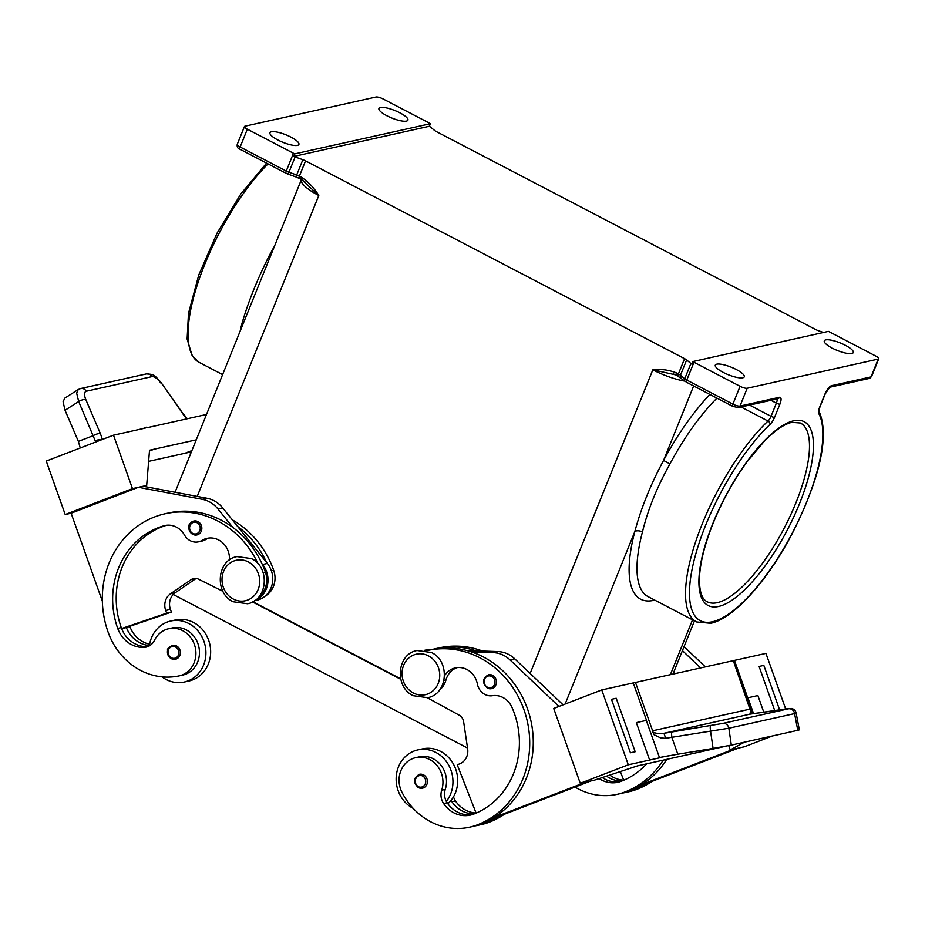 <?xml version="1.0" encoding="UTF-8"?>
<svg xmlns="http://www.w3.org/2000/svg" width="925" height="925" viewBox="0 0 925 925"><rect width="100%" height="100%" fill="white"/><g stroke="black" fill="none" stroke-linecap="round" stroke-linejoin="round"><path stroke-width="1.39" d="M170.72 621.022L175.461 619.97A31.253 28.259 77.4 0 1 203.951 631.428A31.253 28.259 77.4 0 1 208.31 664.069A31.253 28.259 77.4 0 1 189.047 680.985L184.306 682.037A31.253 28.259 -102.6 0 0 203.569 665.133A31.253 28.259 -102.6 0 0 199.222 632.48A31.253 28.259 -102.6 0 0 170.72 621.022A31.253 28.259 -102.6 0 0 151.457 637.938A31.253 28.259 -102.6 0 0 149.387 645.858M175.484 659.259L171.252 658.681C168.258 656.854 167.02 654.091 167.564 650.414C167.055 649.072 168.662 647.396 172.397 645.396A7.099 6.417 77.4 0 1 176.513 645.962A7.099 6.417 77.4 0 1 180.375 653.223A7.099 6.417 77.4 0 1 175.484 659.259A7.099 6.417 77.4 0 1 171.368 658.692M474.409 813.815A28.409 25.692 77.4 0 1 451.897 801.709A14.21 12.846 77.4 0 1 451.076 800.345A31.253 28.259 77.4 0 1 447.862 803.767M451.076 800.345A31.253 28.259 -102.6 0 0 455.343 792.979A31.253 28.259 -102.6 0 0 450.984 760.338A31.253 28.259 -102.6 0 0 422.494 748.88L417.753 749.932A31.253 28.259 77.4 0 1 446.243 761.391A31.253 28.259 77.4 0 1 450.602 794.032A31.253 28.259 77.4 0 1 446.336 801.397A14.21 12.846 77.4 0 1 445.249 789.407A24.154 21.83 -102.6 0 0 443.618 769.415A24.154 21.83 -102.6 0 0 419.314 756.858L415.753 757.644A24.154 21.83 -102.6 0 0 401.936 792.228A67.201 60.761 -102.6 0 0 469.599 827.181A67.201 60.761 -102.6 0 0 477.416 824.822A90.916 82.209 -102.6 0 0 525.805 715.487A90.916 82.209 -102.6 0 0 427.327 650.529A90.916 82.209 -102.6 0 0 426.598 650.691M413.244 808.427A31.253 28.259 77.4 0 1 398.49 766.837A31.253 28.259 77.4 0 1 417.753 749.932M418.401 787.591A7.099 6.417 -102.6 0 0 422.517 788.169A7.099 6.417 -102.6 0 0 427.408 782.122A7.099 6.417 -102.6 0 0 423.546 774.872A7.099 6.417 -102.6 0 0 419.43 774.294C413.278 777.89 412.897 782.319 418.285 787.58L422.517 788.169M444.555 675.782A19.887 17.98 77.4 0 1 455.366 667.908A19.887 17.98 77.4 0 1 477.381 684.049A14.21 12.846 -102.6 0 0 492.389 695.716A19.887 17.98 77.4 0 1 511.941 707.336A79.55 71.93 77.4 0 1 473.623 814.127A28.409 25.692 77.4 0 1 470.316 815.122A28.409 25.692 77.4 0 1 443.607 803.548A14.21 12.846 77.4 0 1 441.699 790.193A24.154 21.83 -102.6 0 0 440.069 770.201A24.154 21.83 -102.6 0 0 415.753 757.644M491.533 688.663L487.302 688.084C481.925 682.812 482.307 678.383 488.446 674.799A7.099 6.417 77.4 0 1 492.562 675.366A7.099 6.417 77.4 0 1 496.424 682.627A7.099 6.417 77.4 0 1 491.533 688.663A7.099 6.417 77.4 0 1 487.417 688.096M646.286 720.413L659.56 757.841L649.616 760.061L636.342 722.633L646.286 720.413A17.043 0.971 160.5 0 0 646.517 720.367L633.243 682.939A17.043 0.971 -19.5 0 0 635.44 682.361L654.01 734.728L660.543 737.896L665.433 738.323L728.854 728.229A5.677 5.134 -102.6 0 0 722.83 723.419L672.036 731.964A5.677 1.041 80.7 0 0 671.596 733.722A5.677 1.041 80.7 0 0 671.932 737.595L677.817 754.21L659.571 757.517L669.631 755.598M710.666 725.628A5.677 1.041 -99.3 0 0 710.238 727.385A5.677 1.041 -99.3 0 0 710.573 731.259L713.082 748.429L731.328 745.111L728.854 728.229L794.575 713.603A5.677 5.134 -102.6 0 0 788.551 708.793L722.83 723.419M672.036 731.964L663.526 733.398L656.866 733.34L652.796 732.357M752.037 713.892L750.649 710.573L749.955 714.158L788.551 708.793M229.446 560.007A19.887 17.98 -102.6 0 0 207.096 538.35A19.887 17.98 -102.6 0 0 202.066 540.385A14.21 12.846 77.4 0 1 198.482 541.842A14.21 12.846 77.4 0 1 184.491 535.055A19.887 17.98 -102.6 0 0 164.916 525.539A19.887 17.98 -102.6 0 0 164.002 525.77A79.55 71.93 -102.6 0 0 117.706 628.399A28.409 25.692 -102.6 0 0 144.323 647.384A14.21 12.846 -102.6 0 0 146.115 647.13A14.21 12.846 -102.6 0 0 154.487 640.32A24.154 21.83 77.4 0 1 168.72 628.734A24.154 21.83 77.4 0 1 168.882 628.699A24.154 21.83 77.4 0 1 195.302 647.662A24.154 21.83 77.4 0 1 179.207 675.874A24.154 21.83 77.4 0 1 179.034 675.921A67.201 60.761 77.4 0 1 108.098 632.099A90.916 82.209 77.4 0 1 165.205 513.745A90.916 82.209 77.4 0 1 258.168 563.949M172.096 627.982A24.154 21.83 77.4 0 1 172.27 627.948A24.154 21.83 77.4 0 1 172.443 627.902A24.154 21.83 77.4 0 1 198.852 646.864A24.154 21.83 77.4 0 1 182.768 675.088A24.154 21.83 77.4 0 1 182.595 675.123M254.988 600.406A22.732 20.547 -102.6 0 0 262.608 564.493L261.948 563.672A90.916 82.209 77.4 0 1 265.382 572.101A21.31 19.263 77.4 0 1 264.122 590.451A21.31 19.263 77.4 0 1 259.393 596.209M232.302 519.838A90.916 82.209 77.4 0 1 273.673 570.251A21.31 19.263 77.4 0 1 272.412 588.601A21.31 19.263 77.4 0 1 265.197 596.082M197.962 521.642A7.099 6.417 77.4 0 1 201.823 528.892A7.099 6.417 77.4 0 1 196.933 534.939A7.099 6.417 77.4 0 1 192.828 534.361A7.099 6.417 77.4 0 1 188.954 527.111A7.099 6.417 77.4 0 1 193.845 521.064A7.099 6.417 77.4 0 1 197.962 521.642M78.29 389.517L64.75 398.166L63.097 401.808L65.039 410.272L78.683 401.531L95.726 442.023M86.268 391.252L151.989 376.614A5.677 5.134 -102.6 0 0 146.393 373.908L80.683 388.535L78.209 389.564L76.659 393.125L78.683 401.531A5.677 2.058 156.8 0 1 82.556 399.843A5.677 2.058 156.8 0 1 85.817 399.577C83.967 394.848 84.117 392.073 86.268 391.252A5.677 5.134 -102.6 0 0 80.695 388.535A5.677 5.134 -102.6 0 0 80.683 388.535A5.677 5.134 -102.6 0 0 80.325 388.627M102.409 439.456L100.432 433.698A5.677 2.058 -23.2 0 0 97.16 433.964A5.677 2.058 -23.2 0 0 93.298 435.652L78.371 441.398L80.278 447.978M146.393 373.908L146.393 373.908C154.278 374.544 153.377 373.931 160.985 382.43L160.962 382.407M742.81 377.77A15.621 4.047 -158 0 1 725.697 373.608A15.621 4.047 -158 0 1 715.291 365.121A15.621 4.047 -158 0 1 716.748 364.172A15.621 4.047 -158 0 1 733.86 368.323A15.621 4.047 -158 0 1 744.267 376.822A15.621 4.047 -158 0 1 742.81 377.77M851.809 353.5A15.621 4.047 -158 0 1 834.697 349.349A15.621 4.047 -158 0 1 824.291 340.851A15.621 4.047 -158 0 1 825.747 339.903A15.621 4.047 -158 0 1 842.86 344.065A15.621 4.047 -158 0 1 853.266 352.564A15.621 4.047 -158 0 1 851.809 353.5M271.395 131.778A15.621 4.047 -158 0 1 288.507 135.929A15.621 4.047 -158 0 1 298.914 144.427A15.621 4.047 -158 0 1 297.457 145.375A15.621 4.047 -158 0 1 280.344 141.213A15.621 4.047 -158 0 1 269.938 132.726A15.621 4.047 -158 0 1 271.395 131.778M380.383 107.508A15.621 4.047 -158 0 1 397.496 111.671A15.621 4.047 -158 0 1 407.902 120.169A15.621 4.047 -158 0 1 406.445 121.106A15.621 4.047 -158 0 1 389.333 116.955A15.621 4.047 -158 0 1 378.926 108.456A15.621 4.047 -158 0 1 380.383 107.508M299.249 178.398L295.584 176.814L296.694 174.975A5.677 1.468 22 0 1 298.07 175.519A5.677 1.468 22 0 1 299.376 176.143A2.844 0.971 117.6 0 0 298.995 177.866A2.844 0.971 117.6 0 0 299.249 178.398L301.238 179.438A2.844 0.971 -62.4 0 1 301.238 179.438A2.844 0.971 -62.4 0 1 300.983 178.907A2.844 0.971 -62.4 0 1 301.365 177.184L299.376 176.143L305.539 160.881A5.677 1.468 22 0 0 304.233 160.256A5.677 1.468 22 0 0 302.857 159.713L296.694 174.975L288.947 172.235L295.121 156.961A5.677 1.468 -158 0 1 293.792 156.441L294.809 153.897A5.677 1.468 -158 0 1 293.456 153.249L247.345 129.188A5.677 1.468 -158 0 1 244.697 127.292A5.677 1.468 -158 0 1 244.454 126.54A5.677 1.468 -158 0 1 244.986 126.193L376.012 97.021A5.677 1.468 -158 0 1 379.077 97.379A5.677 1.468 -158 0 1 383.112 98.963L429.223 123.025A5.677 1.468 -158 0 1 430.368 123.684A5.677 1.468 -158 0 1 430.403 123.707L429.385 126.251A5.677 1.468 -158 0 1 430.252 126.875L434.519 130.402A5.677 1.468 22 0 0 435.432 131.049A5.677 1.468 22 0 0 436.577 131.708L815.596 329.497A5.677 1.468 22 0 0 816.902 330.109A5.677 1.468 22 0 0 818.29 330.653L823.435 332.491M770.062 424.378A8.522 2.902 117.6 0 0 774.595 417.291L779.914 404.132A8.522 2.902 117.6 0 0 779.451 397.288L740 406.063L747.192 388.257A5.677 1.468 -158 0 1 744.128 387.91A5.677 1.468 -158 0 1 740.081 386.315L732.889 404.121L686.778 380.059L693.97 362.253A5.677 1.468 -158 0 1 692.825 361.594A5.677 1.468 -158 0 1 692.79 361.571L828.384 331.381A5.677 1.468 -158 0 1 828.43 331.404A5.677 1.468 -158 0 1 829.737 332.029L875.848 356.09A5.677 1.468 -158 0 1 878.507 357.987A5.677 1.468 -158 0 1 878.75 358.738A5.677 1.468 -158 0 1 878.218 359.085L871.026 376.903L831.575 385.679A8.522 2.902 117.6 0 0 824.938 394.108L819.619 407.266A8.522 2.902 117.6 0 0 818.752 413.544A120.747 41.035 -62.4 0 1 794.008 529.771A120.747 41.035 -62.4 0 1 712.47 621.762A120.747 41.035 -62.4 0 1 696.502 551.473A120.747 41.035 -62.4 0 1 770.062 424.378A2.844 1.896 -133.6 0 0 768.016 421.048A123.592 42.007 117.6 0 0 697.543 536.257A123.592 42.007 117.6 0 0 696.618 621.958L648.055 596.613A123.592 42.007 -62.4 0 1 642.447 531.967C647.812 509.825 656.97 487.151 669.931 463.957L663.56 460.43C650.599 484.619 641.013 508.334 634.827 531.551A129.269 43.938 117.6 0 0 653.721 600.348A129.269 43.938 117.6 0 0 654.738 600.105M692.79 361.571L691.761 364.115A5.677 1.468 -158 0 1 690.894 363.49L686.628 359.964A5.677 1.468 22 0 0 685.714 359.316A5.677 1.468 22 0 0 684.569 358.657L678.407 373.931L676.418 372.891A2.844 0.971 117.6 0 0 676.036 374.613A2.844 0.971 117.6 0 0 676.279 375.145A2.844 0.971 117.6 0 0 676.291 375.145L686.651 382.314L732.762 406.376L738.243 407.601L777.694 398.825A2.844 2.567 77.4 0 0 779.451 397.288M301.527 179.462L318.801 195.522C314.176 187.96 308.372 181.843 301.365 177.184M294.809 153.897A5.677 1.468 -158 0 1 294.763 153.874L430.403 123.707M295.121 156.961L302.857 159.713M252.895 601.712L400.652 678.811M305.539 160.881L684.569 358.657M530.129 673.481L652.819 369.815L676.117 374.972M693.97 362.253L740.081 386.315M747.192 388.257L878.218 359.085M642.447 531.967A5.677 2.983 14.7 0 0 634.827 531.551L565.129 704.052M243.171 323.715A5.677 2.983 14.7 0 0 242.107 323.056A123.592 42.007 117.6 0 0 240.118 331.266M270.678 255.624L269.58 255.046C257.555 278.737 248.397 301.4 242.107 323.056M429.385 126.251L293.792 156.441M95.31 440.832A5.677 3.654 -11.3 0 1 100.952 440.011M183.774 415.14L160.985 382.43L186.7 418.886M142.658 428.691L146.474 427.211A17.043 7.215 -111.1 0 1 145.213 428.09A17.043 7.215 -111.1 0 1 145.005 428.159L113.509 435.178L46.25 461.078L65.212 514.543L71.133 513.225L102.363 601.262M78.371 441.398L65.039 410.272M146.474 427.211L146.682 427.801L206.495 414.481M190.723 453.516L189.602 452.244L148.624 461.367M191.903 450.591L184.861 453.308M149.457 451.03L154.267 449.18L149.457 451.03M196.25 439.837L149.526 450.232L146.682 485.475L144.161 486.446M146.682 485.475L138.392 487.313L71.133 513.225M237.552 526.371A90.916 82.209 77.4 0 1 266.689 562.62L222.74 507.952A28.409 25.692 77.4 0 0 206.992 498.263L143.132 486.261L132.472 488.643L65.212 514.543M132.472 488.643L113.509 435.178M138.392 487.313L202.251 499.315A28.409 25.692 -102.6 0 1 217.999 509.016L232.811 527.423A90.916 82.209 77.4 0 1 261.948 563.672M165.205 513.745L168.755 512.959A90.916 82.209 77.4 0 1 232.811 527.423M191.544 451.493L189.602 452.244M266.689 562.62L267.348 563.441A22.732 20.547 77.4 0 1 257.046 600.163L254.525 600.73M196.146 578.426A8.522 7.712 -102.6 0 0 195.961 578.541L175.264 592.728A14.21 12.846 -102.6 0 0 170.431 609.436L171.379 612.107L121.811 629.046M171.379 612.107L166.65 613.159L165.702 610.488A14.21 12.846 77.4 0 1 170.524 593.781L191.221 579.593A8.522 7.712 77.4 0 1 193.683 578.53A8.522 7.712 77.4 0 1 198.482 579.143L222.937 591.318M166.627 525.25A79.55 71.93 -102.6 0 0 121.256 627.601A28.409 25.692 -102.6 0 0 121.614 628.549L166.65 613.159M208.888 538.049A19.887 17.98 -102.6 0 0 205.616 539.599A14.21 12.846 77.4 0 1 202.032 541.056L198.482 541.842M129.754 626.329A28.409 25.692 -102.6 0 0 149.642 644.263M126.343 627.497A28.409 25.692 -102.6 0 0 149.434 645.523M121.614 628.549A28.409 25.692 -102.6 0 0 147.861 646.598M750.441 714.1A5.677 4.983 83 0 0 750.198 714.123A5.677 4.983 83 0 0 749.955 714.158L663.526 733.398A5.677 1.064 80.2 0 1 665.433 738.323M796.136 713.025L799.35 729.871L797.778 730.322L794.575 713.603L796.136 713.025C795.616 710.573 794.066 709.059 791.488 708.481L785.672 708.943L765.946 653.397L734.45 660.404L747.724 697.832A17.043 0.971 160.5 0 0 747.943 697.785L757.887 695.577L763.772 712.169L757.887 695.577M750.198 714.123L785.683 708.943A5.677 3.654 81.6 0 0 785.672 708.943A5.677 3.654 81.6 0 0 785.568 708.955M751.863 712.932L733.294 660.577A17.043 0.971 160.5 0 0 734.45 660.404M733.294 660.577L749.921 709.14A5.677 5.134 -102.6 0 0 750.649 710.573M797.778 730.322L731.328 745.111M713.082 748.429L677.817 754.21M747.724 697.832L757.899 695.565M759.09 666.462L774.722 710.562L759.09 666.462L763.83 665.399L779.59 709.833M636.342 722.633L646.517 720.367M649.616 760.061L628.295 764.802L601.747 689.946L633.243 682.939M611.46 699.323L630.422 752.788L635.163 751.736L616.212 698.259L611.471 699.323L630.422 752.788L635.174 751.736M628.295 764.802L580.252 783.302L594.474 780.145L637.51 765.877L726.067 746.163M772.525 735.942L744.452 746.753L730.241 749.921L744.463 742.185M635.463 682.442L732.773 660.785M601.747 689.946L553.705 708.457L580.252 783.302M586.173 781.995L494.031 817.48A90.916 82.209 -102.6 0 0 532.337 728.808A90.916 82.209 -102.6 0 0 471.334 651.894L493.268 652.645A28.409 25.692 77.4 0 1 510.01 659.907L558.92 706.446M475.508 825.805A67.201 60.761 -102.6 0 0 477.89 825.331A67.201 60.761 -102.6 0 0 485.717 822.972A90.916 82.209 -102.6 0 0 498.772 816.417L490.262 819.7M498.772 816.417L590.902 780.931M563.082 704.838L514.751 658.854A28.409 25.692 -102.6 0 0 498.008 651.593L476.074 650.842A90.916 82.209 -102.6 0 0 435.617 648.679A90.916 82.209 -102.6 0 0 433.258 649.246M728.727 745.654L730.241 749.921M738.52 748.071L637.88 786.84M684.049 646.633L705.347 666.89M575.003 787.059A67.201 60.761 -102.6 0 0 617.206 794.321L620.768 793.523A67.201 60.761 -102.6 0 0 628.584 791.164A90.916 82.209 -102.6 0 0 641.649 784.62L733.779 749.134M700.607 667.942L682.43 650.645M641.649 784.62A90.916 82.209 -102.6 0 0 666.786 759.356M674.302 673.805A90.916 82.209 -102.6 0 0 673.701 672.267M623.126 792.945A67.201 60.761 -102.6 0 0 625.497 792.471L629.058 791.684A67.201 60.761 -102.6 0 0 636.874 789.314A90.916 82.209 -102.6 0 0 652.102 781.359M623.693 780.157A28.409 25.692 77.4 0 1 609.737 775.081M619.692 781.798A28.409 25.692 77.4 0 1 602.302 777.543M439.433 690.154A21.31 19.263 -102.6 0 0 445.942 679.991A19.887 17.98 77.4 0 1 457.17 667.607M425.234 650.391A22.732 20.547 77.4 0 1 427.177 650.368L427.94 650.391M476.109 813.11L457.239 764.802L459.644 763.877A14.21 12.846 -102.6 0 0 467.645 748.822L463.622 721.743A8.522 7.712 -102.6 0 0 459.193 715.187L427.257 697.751M466.686 650.506L476.074 650.842M432.773 649.338L431.906 649.304A22.732 20.547 -102.6 0 0 427.2 649.743L424.679 650.298M471.334 651.894A90.916 82.209 -102.6 0 0 430.877 649.732L427.327 650.529M472.085 814.659A28.409 25.692 77.4 0 1 447.157 802.761A14.21 12.846 77.4 0 1 446.336 801.397M469.599 827.181L473.149 826.395A67.201 60.761 -102.6 0 0 480.977 824.025A90.916 82.209 -102.6 0 0 494.031 817.48M476.074 813.017A28.409 25.692 77.4 0 1 455.447 800.911A14.21 12.846 77.4 0 1 453.493 796.795M477.89 825.331L481.439 824.545A67.201 60.761 -102.6 0 0 489.267 822.175A90.916 82.209 -102.6 0 0 504.483 814.22M482.515 651.061A90.916 82.209 -102.6 0 0 439.167 647.893L435.617 648.679M252.479 601.932L400.768 679.308M173.229 594.474L467.53 748.048M625.497 792.471A67.201 60.761 -102.6 0 0 633.324 790.112A90.916 82.209 -102.6 0 0 646.39 783.556M622.016 780.954A28.409 25.692 77.4 0 1 606.546 776.144M646.691 763.83A79.55 71.93 77.4 0 1 621.242 781.267A28.409 25.692 77.4 0 1 617.935 782.261A28.409 25.692 77.4 0 1 599.134 778.596M617.206 794.321A67.201 60.761 -102.6 0 0 625.034 791.95A90.916 82.209 -102.6 0 0 663.225 760.153M620.34 771.566L623.728 780.249M162.014 676.857A31.253 28.259 -102.6 0 0 184.306 682.037M233.343 599.065A20.743 18.754 77.4 0 1 223.561 571.465A20.743 18.754 77.4 0 1 248.351 561.914A20.743 18.754 77.4 0 1 258.144 589.514A20.743 18.754 77.4 0 1 233.343 599.065M175.623 647.084A5.966 5.4 77.4 0 1 171.31 657.779A5.966 5.4 77.4 0 1 175.623 647.084M418.343 786.678A5.966 5.4 -102.6 0 0 422.656 775.994A5.966 5.4 -102.6 0 0 418.343 786.678M413.382 693.01A20.743 18.754 -102.6 0 0 438.184 683.459A20.743 18.754 -102.6 0 0 428.391 655.86A20.743 18.754 -102.6 0 0 403.589 665.41A20.743 18.754 -102.6 0 0 413.382 693.01M441.699 790.193L445.249 789.407M487.359 687.183A5.966 5.4 -102.6 0 0 491.672 676.487A5.966 5.4 -102.6 0 0 487.359 687.183M197.083 522.764A5.966 5.4 77.4 0 1 192.758 533.447A5.966 5.4 77.4 0 1 197.083 522.764M800.426 423.014A100.802 34.26 -62.4 0 1 790.355 515.664A100.802 34.26 -62.4 0 1 717.314 602.661A100.802 34.26 -62.4 0 1 707.163 601.747C705.405 600.788 698.768 597.585 699.52 576.518C700.341 562.284 704.538 545.392 712.111 525.839C721.327 502.587 733.005 481.197 747.157 461.667L764.767 440.705C775.393 430.113 784.435 423.997 791.916 422.332L800.426 423.014M793.662 420.794A103.646 35.219 117.6 0 0 712.944 523.238A103.646 35.219 117.6 0 0 718.656 606.442A103.646 35.219 117.6 0 0 799.385 503.998A103.646 35.219 117.6 0 0 793.662 420.794M878.75 358.738L871.558 376.556A5.677 1.468 -158 0 1 871.026 376.903A2.844 2.567 -102.6 0 1 869.269 378.441L829.875 387.205A2.844 2.567 -102.6 0 0 831.575 385.679M741.064 406.977L768.016 421.048A5.677 1.931 -62.4 0 0 769.669 418.979A5.677 1.931 -62.4 0 0 771.045 416.319L749.539 405.092M669.931 463.957A123.592 42.007 -62.4 0 1 716.956 398.132M738.243 407.601A2.844 2.567 77.4 0 0 740 406.063A5.677 1.468 -158 0 1 736.936 405.717A5.677 1.468 -158 0 1 732.889 404.121A2.844 0.971 117.6 0 0 732.507 405.844A2.844 0.971 117.6 0 0 732.762 406.376M690.894 363.49L684.731 378.753A2.844 2.116 129.5 0 0 684.65 380.672A2.844 2.116 129.5 0 0 685.136 381.343M686.651 382.314A2.844 0.971 117.6 0 1 686.396 381.782A2.844 0.971 117.6 0 1 686.778 380.059A5.677 1.468 -158 0 1 685.633 379.4A5.677 1.468 -158 0 1 684.731 378.753L680.453 375.238A2.844 2.116 129.5 0 0 680.372 377.146A2.844 2.116 129.5 0 0 680.858 377.816M686.628 359.964L680.453 375.238A5.677 1.468 22 0 0 679.551 374.59A5.677 1.468 22 0 0 678.407 373.931A2.844 0.971 117.6 0 0 678.025 375.654A2.844 0.971 117.6 0 0 678.268 376.186M776.942 398.987A5.677 1.931 -62.4 0 1 777.127 399.716A5.677 1.931 -62.4 0 1 776.364 403.161L771.045 416.319A2.844 0.74 -158 0 0 773.069 417.117A2.844 0.74 -158 0 0 774.595 417.291M779.914 404.132A2.844 0.74 -158 0 1 778.388 403.947A2.844 0.74 -158 0 1 776.364 403.161L770.941 400.328M829.817 387.217L825.204 393.934A2.844 0.74 -158 0 1 824.938 394.108M825.204 393.934L819.885 407.092A2.844 0.74 -158 0 1 819.619 407.266M293.456 153.249L286.264 171.067A2.844 0.971 117.6 0 0 285.883 172.79A2.844 0.971 117.6 0 0 286.137 173.322L287.837 174.062L288.947 172.235A5.677 1.468 -158 0 1 287.571 171.692A5.677 1.468 -158 0 1 286.264 171.067L240.153 147.006A2.844 0.971 117.6 0 0 239.772 148.728A2.844 0.971 117.6 0 0 240.026 149.26C237.783 148.624 236.858 146.983 237.251 144.346A5.677 1.468 -158 0 0 237.494 145.098A5.677 1.468 -158 0 0 240.153 147.006L247.345 129.188M222.613 374.602L199.141 362.357A123.592 42.007 -62.4 0 1 199.361 278.691A123.592 42.007 -62.4 0 1 268.053 163.887M197.222 496.424L318.801 195.522A34.098 8.822 22 0 1 301.4 179.589L175.068 492.262M676.418 372.891C668.74 369.896 660.866 368.867 652.819 369.815A34.098 8.822 22 0 0 684.893 381.146M819.885 407.092L818.96 411.128A2.844 2.602 151.6 0 1 818.752 413.544M709.926 394.466A129.269 43.938 117.6 0 0 663.56 460.43L693.646 385.968M670.371 674.672L692.536 619.819M274.494 246.189A123.592 42.007 117.6 0 0 269.58 255.046M100.432 433.698L85.817 399.577M151.989 376.614C154.487 376.406 157.4 378.498 160.719 382.904M267.348 563.441L262.608 564.493M222.74 507.952L217.999 509.016M206.992 498.263L202.251 499.315M170.431 609.436L165.702 610.488M175.264 592.728L170.524 593.781M195.961 578.541L191.221 579.593M271.383 570.76L273.673 570.251M263.128 572.598L265.382 572.101M202.066 540.385L205.616 539.599M164.002 525.77L165.852 525.365M117.706 628.399L121.256 627.601M144.323 647.384L147.838 646.61M753.574 713.672L747.943 697.785M749.921 709.14L652.611 730.796M498.008 651.593L493.268 652.645M431.906 649.304L427.177 650.368M514.751 658.854L510.01 659.907M451.897 801.709L455.447 800.911M485.717 822.972L489.267 822.175M443.988 680.418L445.942 679.991M443.607 803.548L447.157 802.761M477.416 824.822L480.977 824.025M636.874 789.314L633.324 790.112M628.584 791.164L625.034 791.95M417.059 650.541L431.385 652.518C450.44 661.132 447.781 694.374 427.558 697.693L413.232 695.716C394.177 687.102 396.837 653.859 417.059 650.541M237.02 556.596C216.774 559.914 214.172 593.145 233.192 601.77L247.518 603.747C267.764 600.429 270.377 567.187 251.357 558.573L237.02 556.596M179.207 675.874L182.768 675.088M193.845 521.064C190.122 523.076 188.515 524.752 189.012 526.094C188.48 529.771 189.706 532.523 192.712 534.349L196.933 534.939M818.96 411.128L818.879 410.954C831.078 437.722 816.694 485.012 792.228 533.575C767.773 580.426 733.803 618.628 710.724 623.3L696.618 621.958M244.454 126.54L237.251 144.346M199.141 362.357L192.25 355.928L187.127 339.036L188.48 313.436L198.759 274.979L217.017 233.262L240.789 194.03L266.585 163.124M301.238 179.438L305.377 182.271M295.584 176.814L287.837 174.062M286.137 173.322L240.026 149.26M871.558 376.556L869.269 378.441M673.377 373.92L676.291 375.145M694.478 620.837L672.949 674.094M187.301 418.759L184.052 414.689M172.27 627.948L168.72 628.734"/></g></svg>
